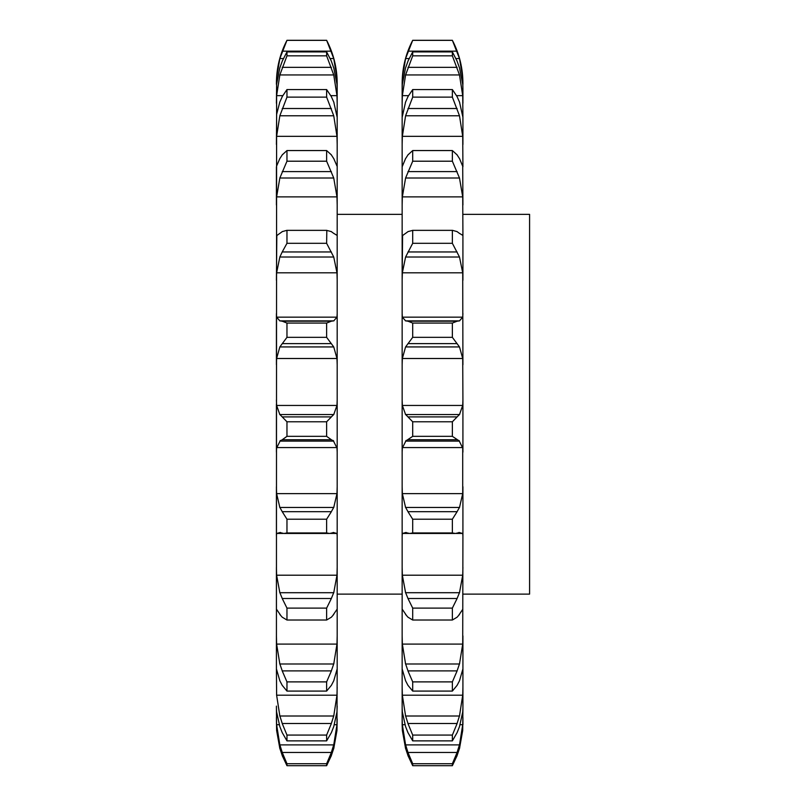 <?xml version="1.0" encoding="UTF-8"?>
<svg xmlns="http://www.w3.org/2000/svg" width="806" height="806" viewBox="0 0 806 806"><rect width="100%" height="100%" fill="white"/><g stroke="black" fill="none" stroke-linecap="round" stroke-linejoin="round"><path stroke-width="1.21" d="M337.17 718.892L336.968 730.468L333.744 748.522M276.418 706.116L276.619 730.468L279.843 748.522L276.619 730.468L276.418 718.892M276.418 668.758L276.619 77.839L279.843 58.546L286.966 40.3L326.632 40.3C333.603 53.78 337.12 68.107 337.18 83.28L337.18 668.758M326.632 681.886L286.966 681.886L282.221 670.894L331.377 670.894L326.632 681.886L326.632 691.085L331.377 685.342L333.744 680.798L337.18 668.879L336.968 724.715L333.744 744.895L279.843 744.895L276.619 724.715L279.188 724.715M326.632 735.072L286.966 735.072L282.221 723.516L331.377 723.516L326.632 735.072L326.632 740.875L331.377 732.634L333.744 726.609L336.968 712.02L337.18 706.116M337.18 222.778L337.18 280.276L336.968 272.821L333.744 257.013L326.632 243.311L286.966 243.311L282.221 251.956L331.377 251.956M276.619 695.195L336.968 695.195L333.744 716L279.843 716L276.619 695.195L276.418 668.879L279.843 680.798L282.221 685.342L286.966 691.085L286.966 681.886M276.619 644.095L336.968 644.095L333.744 663.993L279.843 663.993L276.619 644.095L276.418 635.874L276.418 668.879M276.619 575.212L336.968 575.212L333.744 592.712L279.843 592.712L276.619 575.212L276.418 567.343L276.418 610.071M276.619 493.645L336.968 493.645L333.744 507.458L279.843 507.458L276.619 493.645L276.418 486.723L276.418 536L276.619 533.431L283.198 533.431M276.619 317.161L336.968 317.161L333.744 320.869L279.843 320.869L276.619 317.161L276.418 313.554L276.418 364.755L276.619 358.499L336.968 358.499L337.18 364.755M276.831 235.392L276.418 280.276L276.619 272.821L336.968 272.821M276.418 166.782L276.418 205.006L276.619 196.886L336.968 196.886L337.18 205.006M279.843 101.949L276.619 114.392L276.418 144.506L276.619 136.325L336.968 136.325L337.18 144.506M279.843 67.764L276.619 84.247L276.418 103.259L276.619 95.642L282.735 95.642M276.418 84.348L276.418 83.28L276.418 84.348M337.18 452.146L336.968 447.572L276.619 447.572L276.418 452.146L276.418 404.239M331.377 439.744L326.632 436.338L326.632 421.79L331.377 416.914L282.221 416.914L286.966 421.79L286.966 436.338L282.221 439.744L331.377 439.744L333.744 441.104L279.843 441.104L282.221 439.744M333.19 440.459L337.079 448.217M337.18 399.978L336.968 405.448L333.744 414.546L279.843 414.546L276.619 405.448L276.418 399.978M331.095 417.145L333.946 414.304M336.968 493.645L337.18 486.723M333.744 532.544L329.654 533.471L326.632 532.957L326.632 519.215L331.377 511.689L282.221 511.689L286.966 519.215L286.966 532.957L283.934 533.471L279.843 532.544M333.19 532.454L337.079 533.522M330.4 533.431L336.968 533.431L337.18 536M331.095 512.112L333.946 507.034M336.968 575.212L337.18 567.343M333.744 614.464L331.377 617.195L326.632 620.026L326.632 608.107L331.377 598.495L282.221 598.495L286.966 608.107L286.966 620.026L282.221 617.195L279.843 614.464M333.19 614.938L337.079 609.235M331.095 599.08L333.946 592.138M336.968 644.095L337.18 635.874M331.095 671.589L333.946 663.298M336.968 695.195L337.18 687.226M331.095 724.272L333.946 715.254M276.418 708.061L276.619 712.02L279.843 726.609L282.221 732.634L286.966 740.875L286.966 735.072M276.418 717.582L276.619 724.715M331.377 755.575L326.632 765.7L326.632 763.715L331.377 752.461L282.221 752.461L286.966 763.715L286.966 765.7L282.221 755.575M331.095 756.29L333.946 747.817M331.095 753.217L333.946 744.14M326.632 40.3L333.744 58.546L336.968 77.839L337.18 84.348M276.619 77.839L277.415 77.839M336.173 77.839L336.968 77.839M333.744 67.764L336.968 84.247L337.18 89.154M331.377 61.165L326.632 51.896L326.632 55.836L333.744 74.948L336.968 95.642L337.18 103.259M331.095 60.5L333.946 68.429M330.863 95.642L336.968 95.642M333.744 101.949L337.18 117.333M331.377 96.619L326.632 89.557L326.632 97.133L333.744 115.782L336.968 136.325M331.095 96.085L333.946 102.483M336.968 166.026L333.744 158.55M331.377 154.883L326.632 150.551L326.632 161.21L333.744 178.015L336.968 196.886M331.095 154.51L333.946 158.913M333.744 233.367L336.968 235.332L337.18 233.851M282.221 231.634L286.775 230.355L326.813 230.355L326.632 243.311M331.095 231.463L333.946 233.549M286.966 243.311L286.966 230.365L326.632 230.365L331.377 231.634M336.968 317.161L337.18 313.554M326.632 323.065L286.966 323.065L282.221 321.191L331.377 321.191L326.632 323.065L326.632 337.341L333.744 346.933L336.968 358.499M331.095 321.231L333.946 320.828M402.355 196.886L405.589 178.015L459.491 178.015L462.715 196.886L402.355 196.886L402.154 205.006L402.154 166.782L402.154 594.113L337.18 594.113M279.642 747.817L282.493 756.29M279.642 744.14L282.493 753.217M279.642 715.254L282.493 724.272M279.642 663.298L282.493 671.589M276.508 609.235L280.397 614.938M279.642 592.138L282.493 599.08M276.508 533.522L280.397 532.454M279.642 507.034L282.493 512.112M276.508 448.217L280.397 440.459M279.642 414.304L282.493 417.145M276.619 358.499L279.843 346.933L286.966 337.341L286.966 323.065M279.642 320.828L282.493 321.231M276.619 272.821L279.843 257.013L282.221 251.956M279.642 233.549L282.493 231.463M277.143 235.332L279.843 233.367M276.619 196.886L279.843 178.015L286.966 161.21L286.966 150.551L282.221 154.883M279.642 158.913L282.493 154.51M276.619 166.026L279.843 158.55M276.619 136.325L279.843 115.782L286.966 97.133L286.966 89.557L282.221 96.619M279.642 102.483L282.493 96.085M276.619 95.642L279.843 74.948L286.966 55.836L286.966 51.896L282.221 61.165M279.642 68.429L282.493 60.5M326.632 421.79L286.966 421.79M326.632 436.338L286.966 436.338M326.632 519.215L286.966 519.215M326.632 532.957L286.966 532.957M326.632 608.107L286.966 608.107M326.632 620.026L286.966 620.026M326.632 691.085L286.966 691.085M326.632 740.875L286.966 740.875M326.632 763.715L286.966 763.715M326.632 765.7L286.966 765.7M326.632 40.371L286.966 40.371M279.843 58.546L283.359 58.546M330.228 58.546L333.744 58.546M282.221 51.161L331.377 51.161M326.632 55.836L286.966 55.836M326.632 51.896L286.966 51.896M279.843 74.948L333.744 74.948M282.221 67.341L331.377 67.341M326.632 97.133L286.966 97.133M326.632 89.557L286.966 89.557M279.843 115.782L333.744 115.782M282.221 108.508L331.377 108.508M326.632 161.21L286.966 161.21M326.632 150.551L286.966 150.551M279.843 178.015L333.744 178.015M282.221 171.607L331.377 171.607M279.843 257.013L333.744 257.013M326.632 337.341L286.966 337.341M279.843 346.933L333.744 346.933M282.221 343.608L331.377 343.608M402.355 317.161L462.715 317.161L459.491 320.869L405.589 320.869L402.355 317.161L402.154 313.554L402.154 364.755L402.355 358.499L462.715 358.499L462.916 399.978L462.715 405.448L459.491 414.546L405.589 414.546L402.355 405.448L402.154 399.978L402.154 404.239M402.355 493.645L462.715 493.645L459.491 507.458L405.589 507.458L402.355 493.645L402.154 486.723L402.154 536L402.355 533.431L408.934 533.431M402.355 575.212L462.715 575.212L459.491 592.712L405.589 592.712L402.355 575.212L402.154 567.343L402.154 724.705L402.355 730.468L405.589 748.522L402.355 730.468L402.154 724.705M402.154 718.892L402.154 717.582L402.164 718.892M402.154 706.116L402.154 687.226L402.355 695.195L405.589 716L459.491 716L462.715 695.195L462.916 687.226L462.916 668.879L459.491 680.798L457.113 685.342L452.368 691.085L412.702 691.085L407.957 685.342L405.589 680.798L402.154 668.879M402.154 668.758L402.154 635.874L402.355 644.095L405.589 663.993L459.491 663.993L462.715 644.095L462.916 536L462.715 533.431L456.136 533.431M402.154 610.071L402.154 594.113M402.355 136.325L405.589 115.782L459.491 115.782L462.715 136.325L402.355 136.325L402.154 144.506L402.154 117.333L402.154 166.782L405.589 158.55M408.471 95.642L402.355 95.642L402.154 103.259L402.154 89.154L402.154 117.333L405.589 101.949M402.154 84.348L402.355 77.839L405.589 58.546L412.702 40.3C405.73 53.78 402.214 68.107 402.154 83.28L402.154 89.154L402.355 84.247L405.589 67.764M402.577 235.392L402.154 280.276L402.355 272.821L462.715 272.821L462.916 364.755M402.355 358.499L405.589 346.933L412.702 337.341L412.702 323.065L407.957 321.191L457.113 321.191L452.368 323.065L452.368 337.341L459.491 346.933L462.715 358.499M405.388 320.828L408.229 321.231M462.715 317.161L462.916 313.554M402.355 272.821L405.589 257.013L412.702 243.311L412.702 230.365L407.957 231.634M457.113 231.634L452.559 230.355L412.511 230.355L452.368 230.365L452.368 243.311L459.491 257.013L462.715 272.821M405.388 233.549L408.229 231.463M402.889 235.332L405.589 233.367M459.491 233.367L462.715 235.332L462.916 233.851L462.715 196.886M405.589 178.015L412.702 161.21L412.702 150.551L407.957 154.883M405.388 158.913L408.229 154.51M402.154 166.782L402.355 166.026M459.491 158.55L462.916 166.782L462.715 136.325M462.715 166.026L462.916 205.006M405.589 115.782L412.702 97.133L412.702 89.557L407.957 96.619M405.388 102.483L408.229 96.085M459.491 101.949L462.916 117.333L462.715 95.642L456.599 95.642M402.355 95.642L405.589 74.948L412.702 55.836L412.702 51.896L407.957 61.165M405.388 68.429L408.229 60.5M459.491 67.764L462.715 84.247L462.916 89.154L462.715 77.839L461.909 77.839M402.355 77.839L403.161 77.839M459.491 748.522L462.715 730.468L462.916 708.061L462.715 712.02L459.491 726.609L457.113 732.634L452.368 740.875L412.702 740.875L407.957 732.634L405.589 726.609L402.355 712.02L402.154 708.061M402.154 717.582L402.355 724.715L405.589 744.895L459.491 744.895L462.715 724.715L462.916 717.582L462.916 724.705M405.388 747.817L408.229 756.29M407.957 755.575L412.702 765.7L412.702 763.715L407.957 752.461L457.113 752.461L452.368 763.715L452.368 765.7L457.113 755.575M405.388 744.14L408.229 753.217M452.368 740.875L452.368 735.072L457.113 723.516L407.957 723.516L412.702 735.072L412.702 740.875M405.388 715.254L408.229 724.272M462.916 668.758L462.916 635.874M452.368 691.085L452.368 681.886L457.113 670.894L407.957 670.894L412.702 681.886L412.702 691.085M405.388 663.298L408.229 671.589M402.254 609.235L406.133 614.938M405.589 614.464L407.957 617.195L412.702 620.026L412.702 608.107L407.957 598.495L457.113 598.495L452.368 608.107L452.368 620.026L457.113 617.195L459.491 614.464M405.388 592.138L408.229 599.08M462.715 575.212L462.916 567.343M402.254 533.522L406.133 532.454M405.589 532.544L409.68 533.471L412.702 532.957L412.702 519.215L407.957 511.689L457.113 511.689L452.368 519.215L452.368 532.957L455.4 533.471L459.491 532.544M405.388 507.034L408.229 512.112M462.715 493.645L462.715 447.572L402.355 447.572L402.154 452.146M402.254 448.217L406.133 440.459M405.589 441.104L412.702 436.338L412.702 421.79L407.957 416.914L457.113 416.914L452.368 421.79L452.368 436.338L459.491 441.104L405.589 441.104M405.388 414.304L408.229 417.145M462.916 214.356L529.582 214.356L529.582 594.113L462.916 594.113M462.916 718.892L462.916 717.582M462.916 687.226L462.916 708.061M462.916 486.723L462.916 536M462.916 399.978L462.916 452.146M462.916 233.851L462.916 280.276M462.916 117.333L462.916 144.506M462.916 89.154L462.916 103.259M412.702 40.3L452.368 40.3C459.349 53.78 462.866 68.107 462.916 83.28L462.916 84.348M458.936 440.459L462.815 448.217M456.841 417.145L459.692 414.304M405.589 346.933L459.491 346.933M456.841 321.231L459.692 320.828M452.368 323.065L412.702 323.065M452.368 337.341L412.702 337.341M407.957 343.608L457.113 343.608M405.589 257.013L459.491 257.013M456.841 231.463L459.692 233.549M452.368 243.311L412.702 243.311M407.957 251.956L457.113 251.956M457.113 154.883L452.368 150.551L452.368 161.21L459.491 178.015M456.841 154.51L459.692 158.913M452.368 150.551L412.702 150.551M452.368 161.21L412.702 161.21M407.957 171.607L457.113 171.607M457.113 96.619L452.368 89.557L452.368 97.133L459.491 115.782M456.841 96.085L459.692 102.483M452.368 89.557L412.702 89.557M452.368 97.133L412.702 97.133M407.957 108.508L457.113 108.508M405.589 74.948L459.491 74.948L462.715 95.642M457.113 61.165L452.368 51.896L452.368 55.836L459.491 74.948M456.841 60.5L459.692 68.429M452.368 51.896L412.702 51.896M452.368 55.836L412.702 55.836M407.957 67.341L457.113 67.341M455.964 58.546L459.491 58.546L462.715 77.839M405.589 58.546L409.105 58.546M452.368 40.3L459.491 58.546M452.368 40.371L412.702 40.371M407.957 51.161L457.113 51.161M456.841 756.29L459.692 747.817M456.841 753.217L459.692 744.14M452.368 763.715L412.702 763.715M452.368 765.7L412.702 765.7M456.841 724.272L459.692 715.254M452.368 735.072L412.702 735.072M456.841 671.589L459.692 663.298M452.368 681.886L412.702 681.886M458.936 614.938L462.815 609.235M456.841 599.08L459.692 592.138M452.368 608.107L412.702 608.107M452.368 620.026L412.702 620.026M458.936 532.454L462.815 533.522M456.841 512.112L459.692 507.034M452.368 519.215L412.702 519.215M452.368 532.957L412.702 532.957M452.368 421.79L412.702 421.79M452.368 436.338L412.702 436.338M407.957 439.744L457.113 439.744M334.399 724.715L336.968 724.715M276.619 405.448L336.968 405.448M402.355 405.448L462.715 405.448M402.355 724.715L404.934 724.715M460.145 724.715L462.715 724.715M402.355 695.195L462.715 695.195M402.355 644.095L462.715 644.095M402.154 214.356L337.18 214.356M286.966 40.3C279.984 53.78 276.468 68.107 276.418 83.28M329.654 533.471L283.934 533.471M455.4 533.471L409.68 533.471"/></g></svg>
